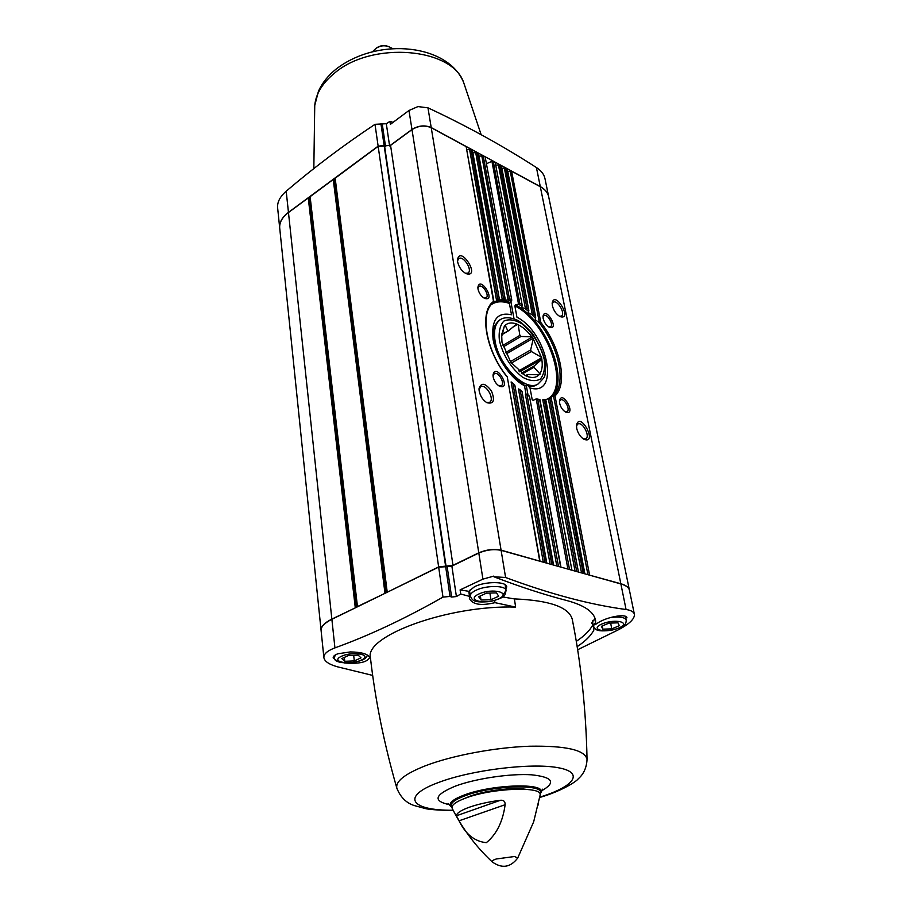 <?xml version="1.0" encoding="UTF-8"?>
<svg xmlns="http://www.w3.org/2000/svg" width="912" height="912" viewBox="0 0 912 912"><rect width="100%" height="100%" fill="white"/><g stroke="black" fill="none" stroke-linecap="round" stroke-linejoin="round"><path stroke-width="1.37" d="M502.318 333.974L508.759 330.623L516.591 324.022C511.883 322.255 508.098 322.677 505.225 325.288L507.767 330.737M502.204 334.51L508.759 330.623M503.413 346.777L521.026 336.448L519.84 335.399L502.979 345.306M511.336 363.079L531.365 351.542L530.647 349.946L510.549 361.528M522.394 373.829L533.908 367.297L534.079 366.054L521.493 373.19M525.415 375.596L528.059 374.49L539.003 374.786C536.29 377.614 532.562 378.218 527.809 376.622L525.335 375.562L510.811 362.338L501.976 342.205L501.668 334.499L504.325 326.291L502.067 335.217M521.026 336.448L531.833 336.836C527.569 331.193 523.032 327.157 518.221 324.74L519.84 335.399M531.365 351.542L541.397 357.242L533.246 338.819L530.647 349.946M533.908 367.297L539.847 373.726C542.104 370.306 542.754 365.518 541.808 359.374L534.079 366.054M527.09 374.65L527.809 376.622M516.591 324.022L518.221 324.74M531.833 336.836L533.246 338.819M541.397 357.242L541.808 359.374M539.847 373.726L539.003 374.786M504.325 326.291L505.225 325.288M587.932 574.697L553.47 395.717L554.998 395.911C568.119 384.032 560.584 347.164 540.816 322.472L539.425 322.814L510.241 171.251L511.598 171.205L540.314 186.743C545.023 189.343 547.804 192.683 548.682 196.741L629.394 590.064C628.79 587.328 625.928 585.219 620.833 583.737L588.776 574.936M507.802 171.559L510.241 171.251M507.197 169.484L535.709 317.194L535.196 319.713L539.425 322.814M548.591 398.761L551.179 397.917L584.603 573.568L582.358 573.135M553.47 395.717L551.087 397.461M535.241 315.928L533.691 314.309L532.22 314.845L528.265 312.645L528.641 311.482L525.472 308.849L498.442 164.878L499.822 164.833L501.429 165.881L528.846 310.468L501.144 165.539M507.049 168.743L505.738 168.025L501.896 168.378M581.525 572.896L548.351 398.84L551.099 398.681M528.846 310.468L528.641 311.482M578.436 572.029L545.422 399.593M578.151 571.767L575.894 571.322M528.413 309.385L526.931 308.165L525.586 308.803M575.039 571.083L542.754 399.821L545.638 400.243M522.257 305.429L495.193 162.325L522.257 305.429L521.641 307.344L525.472 308.849M495.946 165.175L498.442 164.878M571.927 570.205L539.619 399.638M571.63 569.932L568.689 569.305M521.846 304.471L519.772 303.183L514.847 305.885L516.944 317.194C547.793 332.743 560.618 397.324 530.02 387.942L532.243 399.923L533.372 400.231M495.193 162.325L491.921 161.299L486.632 163.658M532.243 399.923L533.178 400.322L536.199 398.92L539.779 400.037M528.094 395.329L526.315 385.662L527.98 385.673L530.02 387.942M526.315 385.662L525.574 385.856M526.019 394.121L524.48 385.73C510.56 378.605 496.139 357.367 493.084 339.355C491.101 319.975 497.234 311.79 511.495 314.777L509.42 303.434L511.78 300.173L485.161 156.898L483.2 155.827L479.222 156.169M524.48 385.73L523.351 383.815C512.248 377.34 503.458 366.305 496.994 350.721C495.341 346.412 494.179 340.757 493.495 333.781L494.76 325.573L498.579 320.671L500.665 319.417M560.629 566.842L529.427 396.047L560.926 567.07L557.642 566.204M511.78 300.173L485.161 156.898M511.393 299.387L509.42 298.84L508.144 299.957L481.798 155.884M556.787 565.964L525.346 394.041L529.234 396.275M505.168 298.851L478.469 153.273L505.157 298.851L504.461 300.162L508.144 299.957M553.265 564.779L521.983 391.328L553.573 565.007L550.939 564.323M504.803 298.144L503.492 298.121L502.25 299.478L475.699 152.578L478.469 153.273M550.084 564.083L518.426 388.945L521.755 391.442M499.411 299.341L472.325 149.956L499.4 299.341L498.659 300.401L502.25 299.478M473.089 152.863L475.699 152.578M546.516 562.886L514.835 385.183L546.824 563.126L544.168 562.419M499.058 298.714L496.618 300.8L469.543 149.26L472.325 149.956M543.313 562.18L511.108 381.911L514.596 385.217M493.962 301.929L466.146 146.604L493.688 302.488M466.898 149.534L469.543 149.26M494.361 301.918L496.618 300.8M539.699 560.971L507.243 376.781L540.018 561.211L501.076 550.141C493.916 548.682 486.484 549.571 478.777 552.809L452.979 565.349L390.564 145.35L411.996 129.618C418.437 125.651 424.855 125.012 431.239 127.714L466.146 146.604M393.072 122.345L389.948 121.364L390.393 124.34L408.975 110.489L411.973 129.47L389.549 145.92M382.276 124.18L385.514 146.285L384.134 145.578L378.138 146.171L288.454 212.371C282.15 217.181 279.232 222.368 279.688 227.943L277.624 207.811C277.145 202.156 280.007 196.627 286.197 191.201C314.024 167.466 343.63 145.179 375.003 124.328L386.312 123.713L389.948 121.364M408.975 110.489L417.958 106.579L427.956 107.833C466.078 125.582 502.238 145.487 536.427 167.546C541.204 170.669 544.054 174.352 544.966 178.592L548.659 196.593C547.781 192.535 544.988 189.194 540.292 186.595L431.216 127.566C424.821 124.864 418.414 125.491 411.973 129.47M478.675 596.733L481 600.016L490.964 599.754L498.693 596.209L496.47 592.891L486.427 593.153L478.675 596.733M601.407 626.305L602.855 629.166L611.781 628.858L619.328 625.712L617.971 622.828L608.977 623.124L601.407 626.305M341.818 658.578L344.77 661.291L354.312 660.915L360.992 657.848L358.131 655.124L348.509 655.477L341.818 658.578M577.649 649.743L618.929 629.519C629.633 623.785 634.786 618.712 634.376 614.323C633.829 611.861 631.047 610.265 626.065 609.512C590.258 604.736 550.096 594.065 505.601 577.49L493.905 576.772C519.601 586.678 543.985 594.624 567.059 600.609C584.364 605.283 593.872 611.838 595.559 620.274L595.696 624.31L599.127 622.121C609.239 616.284 626.692 613.639 626.966 617.812M576.293 641.375C584.524 635.858 590.064 630.283 592.914 624.674L593.906 630.021C591.033 635.607 585.447 641.147 577.159 646.654M594.749 617.618L595.696 624.31M372.677 675.416L337.679 666.866C329.129 664.483 324.535 661.405 323.885 657.62C323.635 654.029 327.317 650.78 334.932 647.885C369.292 635.47 405.316 618.541 442.981 597.109L450.015 596.437L451.611 597.041L447.154 566.671L438.672 567.104L331.877 619.305C324.433 623.044 320.842 626.806 321.104 630.591L323.874 657.529M502.649 596.95L514.414 598.91L515.622 607.096L494.965 602.65C480.966 606.013 472.439 604.588 469.361 598.352L469.52 596.38L460.731 594.031L456.399 596.551L451.611 597.041M515.622 607.096C448.829 604.85 363.763 636.074 370.454 657.985C375.356 700.655 384.169 744.089 396.88 788.287C400.607 797.441 406.524 803.221 414.618 805.649L424.958 808.454C428.184 809.48 437.635 810.164 453.298 810.529M337.486 661.394L333.165 657.848C333.085 656.298 334.67 654.941 337.919 653.767L350.311 651.92C361.574 652.126 368.003 653.995 369.599 657.541C367.399 662.249 358.952 664.061 344.28 662.967M469.52 596.38L468.791 591.318L460.104 589.882L460.731 594.031M494.6 600.541L494.965 602.65M493.905 576.772L493.791 576.11L482.927 579.131L460.104 589.882M634.376 614.323L629.44 590.258C628.824 587.522 625.974 585.413 620.878 583.942L501.11 550.346C493.951 548.887 486.518 549.776 478.811 553.025L451.885 566.101L447.154 566.671M576.703 428.389C577.957 433.394 580.385 437.03 583.988 439.322C598.295 444.874 580.135 410.332 576.509 425.095L576.703 428.389M552.341 305.634C553.709 310.787 556.32 314.458 560.15 316.635C573.135 320.819 554.906 289.674 552.159 302.978L552.341 305.634M559.626 403.229C560.641 407.288 562.636 410.229 565.6 412.076C577.193 416.419 562.259 388.808 559.489 400.767L559.626 403.229M543.153 318.402C544.236 322.54 546.322 325.504 549.423 327.283C560.253 330.839 545.296 305.155 543.016 316.282L543.153 318.402M479.176 391.066C480.339 396.275 482.915 400.163 486.917 402.716C493.677 404.335 495.182 400.425 491.454 390.986C485.298 382.915 481.16 382.162 479.017 388.729L479.176 391.066M457.619 261.847C458.93 267.284 461.757 271.217 466.1 273.646C481.593 278.331 459.91 244.028 457.471 260.011L457.619 261.847M493.175 376.93C494.133 381.102 496.219 384.18 499.411 386.175C512.624 390.986 495.718 361.243 493.039 374.969L493.175 376.93M478.002 289.058C479.051 293.345 481.251 296.457 484.625 298.372C496.88 302.237 480.008 274.763 477.877 287.394L478.002 289.058M387.155 592.287L438.638 566.899L452.979 565.349M446.048 566.181L384.568 145.943L390.564 145.35M384.568 145.943L378.161 146.33L335.035 178.296L387.201 592.048L335.149 178.068M386.072 592.811L334.259 179.573L335.194 179.618M334.259 179.573L333.245 179.47L309.989 196.764L357.413 606.822M385.628 593.028L357.458 606.583L310.103 196.547M356.387 607.324L309.259 198.007L310.137 198.075M309.259 198.007L308.256 197.915L288.466 212.519C282.173 217.33 279.254 222.517 279.71 228.091L321.092 630.477M355.931 607.552L331.854 619.1C324.41 622.839 320.819 626.612 321.081 630.386M539.71 797.464C560.777 791.513 576.555 781.527 578.265 778.78C583.646 774.151 586.576 767.733 587.043 759.525C586.063 710.63 581.138 663.879 572.257 619.271C568.871 607.141 549.594 600.358 514.414 598.91M594.658 618.986L591.649 623.044L592.914 624.674M505.886 589.403L506.741 586.815C506.548 581.343 485.56 581.183 474.628 586.644L468.791 591.318M354.312 660.915L353.674 655.283M344.77 661.291L344.337 657.415M611.781 628.858L610.641 623.067M602.855 629.166L602.228 625.963M490.964 599.754L489.904 593.062M481 600.016L480.373 595.958M527.98 385.673C531.935 386.46 534.546 386.323 535.789 385.274L535.914 385.206M548.807 326.963L550.426 326.838C554.177 325.037 547.348 313.306 543.905 315.655L542.993 317.011M484.021 298.064L486.016 297.928C490.052 295.841 482.63 283.746 478.925 286.391L477.888 288.124M498.841 385.833L501.167 385.81C505.544 383.747 498.317 371.024 494.27 373.681L493.039 375.687M564.995 411.722L566.876 411.688C570.923 409.898 564.266 397.598 560.527 399.946L559.455 401.497M559.409 316.247L561.325 316.088C565.907 313.888 557.414 299.375 553.219 302.248L552.136 303.856M465.371 273.281L467.947 273.087C473.032 270.385 463.433 255.189 458.782 258.609L457.493 260.889M486.244 402.317L489.482 402.352C495.216 399.661 485.982 383.302 480.681 386.768L479.017 389.572M583.27 438.889L585.629 438.889C590.725 436.723 582.54 421.15 577.82 424.034L576.464 425.961M539.049 374.809L539.961 374.308M519.692 371.8L542.024 359.1M518.677 370.922L541.774 357.766M506.206 353.924L533.132 338.261M505.579 352.568L532.255 337.018M512.635 327.294L517.845 324.205M517.72 858.021L533.668 821.826L540.121 795.127C543.677 786.087 492.526 787.831 465.861 797.989C455.544 801.842 450.995 805.319 452.227 808.42C462.338 828.552 475.665 846.37 492.195 861.886L492.206 861.886C501.953 868.84 510.458 867.551 517.72 858.021L514.562 856.505L496.231 858.99C492.856 860.119 491.511 861.076 492.195 861.886M456.433 815.773C456.627 813.128 460.959 810.266 469.395 807.2C478.173 804.156 488.501 801.853 500.392 800.28C503.641 799.995 505.214 801.466 505.134 804.715C502.82 821.735 496.55 834.377 486.335 842.665C474.685 841.525 465.587 834.241 459.032 820.811L456.433 815.773L500.392 800.28M538.217 804.532L537.909 805.467M499.377 340.484C503.253 355.714 510.959 367.935 522.485 377.158C529.598 381.022 535.561 381.661 540.383 379.05C543.962 374.604 545.262 368.06 544.247 359.419C540.371 344.759 532.904 332.88 521.835 323.771C514.87 319.736 508.885 318.835 503.88 321.058C500.027 325.219 498.522 331.694 499.377 340.484M540.816 322.472L511.598 171.205M589.574 574.97L554.998 395.911M583.167 573.169L549.913 399.205M533.691 314.309L505.738 168.025M532.334 314.811L504.37 168.082M576.703 571.357L544.361 400.345M526.931 308.165L499.822 164.833M569.498 569.339L537.795 399.638M519.772 303.183L493.255 161.276M518.506 303.97L491.921 161.299M567.902 569.077L536.199 398.92M514.026 318.755L510.857 301.484M558.463 566.238L527.068 395.056M509.42 298.84L483.2 155.827M551.76 564.357L520.193 390.222M503.492 298.121L477.101 152.532M545 562.465L512.943 383.542M497.815 299.102L470.957 149.203M478.811 594.02C465.211 600.335 485.116 605.089 498.476 598.888C512.293 592.697 492.48 587.647 478.811 594.02M602.034 623.945C588.73 629.542 605.557 633.566 618.632 628.049C632.107 622.543 615.406 618.279 602.034 623.945M341.373 656.321C329.62 661.781 349.82 665.464 361.357 660.083C373.339 654.725 353.161 650.803 341.373 656.321M482.927 579.131L478.811 553.025M456.399 596.551L451.885 566.101M505.601 577.49L501.11 550.346M620.833 583.737L540.314 186.743M493.62 301.382C478.982 311.152 485.48 350.459 506.992 376.724M501.076 550.141L431.239 127.714M478.777 552.809L411.996 129.618M445.58 566.067L384.157 145.726M438.638 566.899L378.161 146.33M385.719 592.982L333.917 179.402M384.955 593.142L333.245 179.47M356.022 607.506L308.917 197.847M355.27 607.654L308.256 197.915M331.854 619.1L288.466 212.519M334.932 647.885L331.877 619.305M442.981 597.109L438.672 567.104M450.015 596.437L445.615 566.272M626.065 609.512L620.878 583.942M286.197 191.201L288.454 212.371M375.003 124.328L378.138 146.171M380.92 123.622L384.134 145.578M386.312 123.713L389.595 145.886M427.956 107.833L431.216 127.566M536.427 167.546L540.292 186.595M335.616 654.77L334.316 657.221C333.712 661.063 338.705 662.978 349.319 662.944C364.994 660.767 365.723 658.225 367.604 655.124M476.018 590.258C472.04 592.173 470.147 594.1 470.33 596.026C472.268 600.21 473.111 603.151 490.542 601.464C506.012 597.394 504.94 595.456 506.057 590.417C505.921 585.31 486.256 585.162 476.018 590.258M503.242 594.59L506.057 590.417L505.111 584.66M595.399 622.771L593.404 625.997C595.16 629.884 596.619 631.891 611.222 630.317C625.427 626.635 626.031 624.332 626.225 620.012C624.891 617.253 619.624 616.444 610.436 617.549M578.436 571.984L545.764 399.684C571.505 390.667 548.203 322.073 514.847 305.885M509.42 303.434C502.364 300.96 496.402 301.291 491.557 304.448M550.267 397.985C571.049 383.576 546.961 320.454 515.508 304.916M509.774 302.328C503.755 300.219 498.476 300.151 493.951 302.146M522.04 306.329L518.335 304.038M535.538 318.345L532.22 314.845M553.356 395.785C566.751 384.317 559.193 347.278 539.311 322.837M499.149 299.98L496.504 300.857M504.906 299.558L502.147 299.535M511.529 300.96L508.041 300.002M495.068 340.951C498.647 365.53 525.768 392.32 538.057 384.009C546.835 374.878 544.475 378.229 545.627 365.267C544.589 356.25 540.257 345.716 532.631 333.678C525.62 326.063 520.342 321.48 516.819 319.93C510.184 317.239 504.838 317.034 500.791 319.337C495.319 322.928 493.403 330.133 495.068 340.951M334.51 73.154C322.415 83.072 315.826 93.856 314.743 105.507L318.47 91.166C322.324 82.787 328.24 75.388 336.243 68.981C379.415 35.91 449.228 45.007 463.798 82.958C453.013 47.823 372.096 40.664 334.51 73.154M587.043 759.525C585.322 750.063 566.204 745.617 529.678 746.221C494.874 747.418 451.793 755.569 425.083 765.898C404.677 774.049 395.272 781.516 396.88 788.287M539.767 797.134C574.56 786.543 585.128 772.304 557.54 767.608C530.522 762.706 471.299 770.024 438.683 782.428C400.015 796.529 410.97 810.757 453.15 810.232M541.625 790.795C556.331 782.428 552.946 777.104 531.479 774.801C510.378 773.399 475.756 778.529 455.498 786.064C434.488 794.785 432.493 800.998 449.502 804.715M542.64 789.165L541.101 792.311C545.707 782.678 492.275 784.286 464.402 794.956C453.481 799.06 448.829 802.754 450.448 806.014L448.043 803.449M539.95 793.805C547.2 783.796 493.46 784.89 465.188 795.709C453.743 800.029 449.342 803.837 451.987 807.097M525.7 789.29C513.08 787.079 485.23 790.533 469.897 796.233L464.276 798.57M392.684 48.632L389.253 46.854C384.602 45.041 380.133 45.577 375.869 48.461L372.552 51.676M459.032 820.811L505.134 804.715M584.888 573.785L551.179 397.917M535.709 317.194L507.323 169.073M571.927 570.16L539.938 399.627M387.076 592.196L335.035 178.296M357.322 606.731L309.989 196.764M334.168 655.762L334.316 657.221M469.452 590.258L470.33 596.026M592.424 620.867L593.404 625.997M625.472 616.33L626.225 620.012M548.408 398.818L550.757 397.712M543.107 399.752L545.558 399.547M536.758 398.932L539.858 399.559M526.235 394.235L529.427 396.047M519.418 389.31L521.983 391.328M512.202 382.504L514.835 385.183M493.78 302.431C479.484 311.117 485.583 350.653 507.243 376.77M535.789 385.274L538.057 384.009M463.798 82.958L481.137 134.668M313.831 168.572L314.743 105.507M450.448 806.014L451.987 807.576M540.098 794.261L541.101 792.311M465.086 798.274L470.113 796.21C484.705 790.738 512.054 787.204 524.833 789.245M389.15 46.797C384.146 44.711 379.552 45.406 375.379 48.872"/></g></svg>
